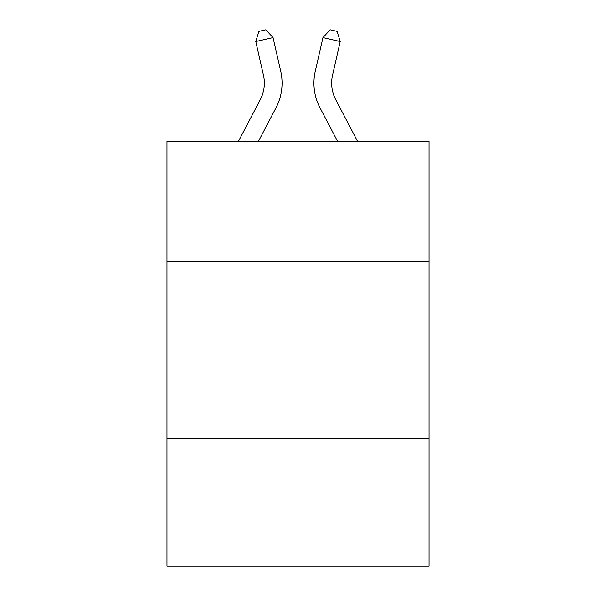 <?xml version="1.0" encoding="UTF-8"?>
<svg xmlns="http://www.w3.org/2000/svg" width="596" height="596" viewBox="0 0 596 596"><rect width="100%" height="100%" fill="white"/><g stroke="black" fill="none" stroke-linecap="round" stroke-linejoin="round"><path stroke-width="0.89" d="M429.031 261.644L429.031 141.237L166.969 141.237L166.969 261.644L429.031 261.644L429.031 566.2L166.969 566.2L166.969 261.644M429.031 438.708L166.969 438.708M238.497 141.237L260.31 99.592A35.417 35.417 -38.4 0 0 263.469 75.29L255.781 41.534L258.91 31.372L265.816 29.8L273.043 37.6L280.738 71.356A53.118 53.118 142.4 0 1 276 107.809L258.485 141.237L276 107.809M357.503 141.237L335.69 99.592A35.417 35.417 38.4 0 1 332.531 75.29L340.219 41.534L322.957 37.6L315.262 71.356A53.118 53.118 -142.4 0 0 320 107.809L337.515 141.237L320 107.809M260.31 99.592A35.417 35.417 -37.6 0 0 263.469 75.29A35.417 35.417 -37.6 0 1 260.31 99.592A35.417 35.417 -37.6 0 0 263.469 75.29A35.417 35.417 -37.6 0 1 260.31 99.592A35.417 35.417 -37.6 0 0 263.469 75.29A35.417 35.417 -37.6 0 1 260.31 99.592A35.417 35.417 -37.6 0 0 263.469 75.29A35.417 35.417 -37.6 0 1 260.31 99.592A35.417 35.417 -37.6 0 0 263.469 75.29A35.417 35.417 -37.6 0 1 260.31 99.592A35.417 35.417 -37.6 0 0 263.469 75.29A35.417 35.417 -37.6 0 1 260.31 99.592A35.417 35.417 -37.6 0 0 263.469 75.29A35.417 35.417 -37.6 0 1 260.31 99.592A35.417 35.417 -37.6 0 0 263.469 75.29A35.417 35.417 -37.6 0 1 260.31 99.592A35.417 35.417 -37.6 0 0 263.469 75.29A35.417 35.417 -37.6 0 1 260.31 99.592A35.417 35.417 -37.6 0 0 263.469 75.29A35.417 35.417 -37.6 0 1 260.31 99.592A35.417 35.417 -37.6 0 0 263.469 75.29A35.417 35.417 -37.6 0 1 260.31 99.592A35.417 35.417 -37.6 0 0 263.469 75.29A35.417 35.417 -37.6 0 1 260.31 99.592A35.417 35.417 -37.6 0 0 263.469 75.29A35.417 35.417 -37.6 0 1 260.31 99.592A35.417 35.417 -37.6 0 0 263.469 75.29A35.417 35.417 -37.6 0 1 260.31 99.592A35.417 35.417 -37.6 0 0 263.469 75.29A35.417 35.417 -37.6 0 1 260.31 99.592A35.417 35.417 -37.6 0 0 263.469 75.29A35.417 35.417 -37.6 0 1 260.31 99.592A35.417 35.417 -37.6 0 0 263.469 75.29A35.417 35.417 -37.6 0 1 260.31 99.592A35.417 35.417 -37.6 0 0 263.469 75.29A35.417 35.417 -37.6 0 1 260.31 99.592A35.417 35.417 -37.6 0 0 263.469 75.29A35.417 35.417 -37.6 0 1 260.31 99.592A35.417 35.417 -37.6 0 0 263.469 75.29A35.417 35.417 -37.6 0 1 260.31 99.592A35.417 35.417 -37.6 0 0 263.469 75.29A35.417 35.417 -37.6 0 1 260.31 99.592A35.417 35.417 -37.6 0 0 263.469 75.29A35.417 35.417 -37.6 0 1 260.31 99.592A35.417 35.417 -37.6 0 0 263.469 75.29A35.417 35.417 -37.6 0 1 260.31 99.592A35.417 35.417 -37.6 0 0 263.469 75.29A35.417 35.417 -37.6 0 1 260.31 99.592A35.417 35.417 -37.6 0 0 263.469 75.29A35.417 35.417 -37.6 0 1 260.31 99.592A35.417 35.417 -37.6 0 0 263.469 75.29A35.417 35.417 -37.6 0 1 260.31 99.592A35.417 35.417 -37.6 0 0 263.469 75.29A35.417 35.417 -37.6 0 1 260.31 99.592A35.417 35.417 -37.6 0 0 263.469 75.29A35.417 35.417 -37.6 0 1 260.31 99.592A35.417 35.417 -37.6 0 0 263.469 75.29A35.417 35.417 -37.6 0 1 260.31 99.592A35.417 35.417 -37.6 0 0 263.469 75.29M255.781 41.534L273.043 37.6L280.738 71.356M335.69 99.592A35.417 35.417 37.6 0 1 332.531 75.29A35.417 35.417 37.6 0 0 335.69 99.592A35.417 35.417 37.6 0 1 332.531 75.29A35.417 35.417 37.6 0 0 335.69 99.592A35.417 35.417 37.6 0 1 332.531 75.29A35.417 35.417 37.6 0 0 335.69 99.592A35.417 35.417 37.6 0 1 332.531 75.29A35.417 35.417 37.6 0 0 335.69 99.592A35.417 35.417 37.6 0 1 332.531 75.29A35.417 35.417 37.6 0 0 335.69 99.592A35.417 35.417 37.6 0 1 332.531 75.29A35.417 35.417 37.6 0 0 335.69 99.592A35.417 35.417 37.6 0 1 332.531 75.29A35.417 35.417 37.6 0 0 335.69 99.592A35.417 35.417 37.6 0 1 332.531 75.29A35.417 35.417 37.6 0 0 335.69 99.592A35.417 35.417 37.6 0 1 332.531 75.29A35.417 35.417 37.6 0 0 335.69 99.592A35.417 35.417 37.6 0 1 332.531 75.29A35.417 35.417 37.6 0 0 335.69 99.592A35.417 35.417 37.6 0 1 332.531 75.29A35.417 35.417 37.6 0 0 335.69 99.592A35.417 35.417 37.6 0 1 332.531 75.29A35.417 35.417 37.6 0 0 335.69 99.592A35.417 35.417 37.6 0 1 332.531 75.29A35.417 35.417 37.6 0 0 335.69 99.592A35.417 35.417 37.6 0 1 332.531 75.29A35.417 35.417 37.6 0 0 335.69 99.592A35.417 35.417 37.6 0 1 332.531 75.29A35.417 35.417 37.6 0 0 335.69 99.592A35.417 35.417 37.6 0 1 332.531 75.29A35.417 35.417 37.6 0 0 335.69 99.592A35.417 35.417 37.6 0 1 332.531 75.29A35.417 35.417 37.6 0 0 335.69 99.592A35.417 35.417 37.6 0 1 332.531 75.29A35.417 35.417 37.6 0 0 335.69 99.592A35.417 35.417 37.6 0 1 332.531 75.29A35.417 35.417 37.6 0 0 335.69 99.592A35.417 35.417 37.6 0 1 332.531 75.29A35.417 35.417 37.6 0 0 335.69 99.592A35.417 35.417 37.6 0 1 332.531 75.29A35.417 35.417 37.6 0 0 335.69 99.592A35.417 35.417 37.6 0 1 332.531 75.29A35.417 35.417 37.6 0 0 335.69 99.592A35.417 35.417 37.6 0 1 332.531 75.29A35.417 35.417 37.6 0 0 335.69 99.592A35.417 35.417 37.6 0 1 332.531 75.29A35.417 35.417 37.6 0 0 335.69 99.592A35.417 35.417 37.6 0 1 332.531 75.29A35.417 35.417 37.6 0 0 335.69 99.592A35.417 35.417 37.6 0 1 332.531 75.29A35.417 35.417 37.6 0 0 335.69 99.592A35.417 35.417 37.6 0 1 332.531 75.29A35.417 35.417 37.6 0 0 335.69 99.592A35.417 35.417 37.6 0 1 332.531 75.29A35.417 35.417 37.6 0 0 335.69 99.592A35.417 35.417 37.6 0 1 332.531 75.29A35.417 35.417 37.6 0 0 335.69 99.592A35.417 35.417 37.6 0 1 332.531 75.29M340.219 41.534L337.09 31.372L330.184 29.8L322.957 37.6L315.262 71.356"/></g></svg>
